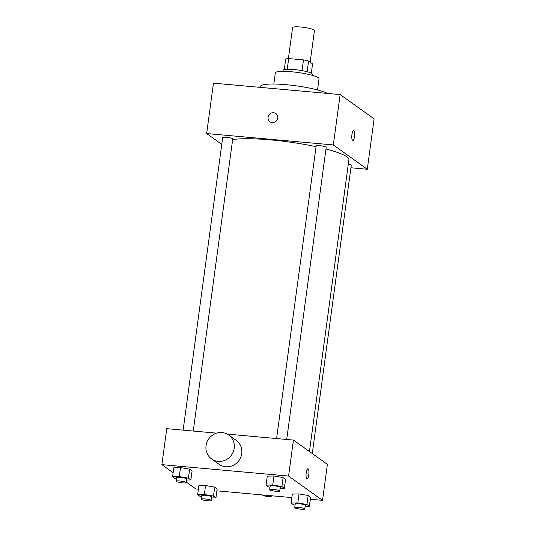 <?xml version="1.0" encoding="UTF-8"?>
<svg xmlns="http://www.w3.org/2000/svg" width="536" height="536" viewBox="0 0 536 536"><rect width="100%" height="100%" fill="white"/><g stroke="black" fill="none" stroke-linecap="round" stroke-linejoin="round"><path stroke-width="0.8" d="M310.17 62.163L314.451 30.512A11.028 1.695 -172.3 0 0 303.751 27.356A11.028 1.695 -172.3 0 0 292.596 27.557L288.401 58.578M287.222 69.251L288.67 58.565A14.231 2.184 -172.3 0 0 285.721 58.973L284.288 69.553M288.67 58.565L303.483 59.898A14.231 2.184 -172.3 0 1 308.595 61.03L312.562 63.871L311.302 73.204M307.148 71.737L308.595 61.03M282.968 71.348L283.115 70.249A14.7 2.258 7.7 0 1 295.932 69.727A14.7 2.258 7.7 0 1 311.758 73.486A14.7 2.258 7.7 0 1 312.254 74.189L312.106 75.288M302.036 70.618L303.483 59.898M273.829 84.038L275.343 72.863A22.05 3.39 7.7 0 1 294.565 72.079A22.05 3.39 7.7 0 1 318.31 77.72A22.05 3.39 7.7 0 1 319.047 78.772L317.54 89.948M260.396 87.388L260.53 86.437A34.914 5.367 7.7 0 1 289.125 84.99A34.914 5.367 7.7 0 1 327.402 93.418M221.77 144.358L206.662 133.544L213.469 83.16L340.146 94.564L374.108 118.865L367.294 169.249L350.919 167.775M352.567 140.452A5.052 1.394 -84.9 0 1 351.891 134.978A5.052 1.394 -84.9 0 1 353.686 130.469A5.052 1.394 -84.9 0 1 354.624 135.628A5.052 1.394 -84.9 0 1 352.782 140.539A5.052 1.394 -84.9 0 1 352.567 140.452M206.662 133.544L333.338 144.948L340.146 94.564M333.338 144.948L367.294 169.249M348.306 164.123A5.072 0.777 7.7 0 1 351.093 165.001A5.072 0.777 7.7 0 1 351.261 165.249L312.28 453.55M286.706 439.46L326.203 147.32A5.072 0.777 -172.3 0 0 321.285 145.866A5.072 0.777 -172.3 0 0 316.153 145.959L276.596 438.548M183.138 430.14L222.695 137.551A5.072 0.777 7.7 0 1 227.117 137.37A5.072 0.777 7.7 0 1 232.577 138.663A5.072 0.777 7.7 0 1 232.745 138.904L193.248 431.045M325.975 149.015A62.484 9.601 7.7 0 1 346.799 156.78A62.484 9.601 7.7 0 1 348.896 159.768L309.446 451.526M232.658 139.574A62.484 9.601 7.7 0 1 316.059 146.683M275.859 113.545A5.052 4.797 -54.4 0 0 268.08 117.216A5.052 4.797 125.6 0 1 275.859 113.545A5.052 4.797 125.6 0 1 276.817 120.446A5.052 4.797 125.6 0 1 268.08 117.216A5.052 4.797 -54.4 0 0 269.976 121.766M352.782 140.539A5.052 1.394 95.1 0 0 354.618 135.628A5.052 1.394 95.1 0 0 353.686 130.469M227.231 434.106L293.433 440.069L327.396 464.364L322.531 500.356L310.337 499.257M173.141 472.698L161.892 464.652L166.756 428.666L216.611 433.148M161.892 464.652L288.569 476.055L293.433 440.069M288.569 476.055L322.531 500.356M307.945 468.772A5.052 1.394 -84.9 0 1 308.79 474.735A5.052 1.394 -84.9 0 1 307.041 478.842A5.052 1.394 -84.9 0 1 306.11 473.683A5.052 1.394 -84.9 0 1 307.945 468.772A5.052 1.394 -84.9 0 1 308.79 474.735A5.052 1.394 -84.9 0 1 307.041 478.842M176.558 478.755L175.044 478.494L172.592 476.738L173.811 467.747L180.505 467.58L189.644 469.168L192.096 470.923L189.644 469.168L180.505 467.58L179.285 476.578L188.431 478.166L190.876 479.921L186.629 480.022M295.075 505.1L293.56 504.832L291.108 503.083L292.321 494.085L299.014 493.917L308.16 495.505L310.612 497.261L308.16 495.505L299.014 493.917L297.802 502.915L306.94 504.503L309.393 506.259L305.138 506.366M198.394 489.18L195.854 488.953L186.34 482.145M291.852 497.589L216.879 490.842M270.017 487.17L268.502 486.909L266.05 485.154L267.27 476.156L273.963 475.995L283.102 477.583L285.554 479.338L283.102 477.583L273.963 475.995L272.744 484.993L281.889 486.581L284.341 488.336L280.087 488.437M201.616 496.684L200.102 496.423L197.65 494.668L198.863 485.67L205.556 485.509L214.702 487.097L217.154 488.845L214.702 487.097L205.556 485.509L204.343 494.5L213.482 496.095L215.934 497.844L211.68 497.951M228.671 435.004L236.215 440.404A14.7 13.949 125.6 0 1 239.009 460.478A14.7 13.949 125.6 0 1 219.11 464.317L211.559 458.917A14.7 13.949 125.6 0 1 206.983 442.113A14.7 13.949 125.6 0 1 222.065 432.565A14.7 13.949 125.6 0 1 228.671 435.004A14.7 13.949 125.6 0 1 231.465 455.077A14.7 13.949 125.6 0 1 211.559 458.917M262.057 494.909A14.7 13.949 -54.4 0 0 267.223 496.45A14.7 13.949 -54.4 0 0 272.677 495.867M197.65 494.668L204.343 494.5M211.331 500.537L211.821 496.939A5.072 0.777 -172.3 0 0 206.896 495.485A5.072 0.777 -172.3 0 0 201.764 495.579L201.281 499.177A5.072 0.777 -172.3 0 0 207.606 500.785A5.072 0.777 -172.3 0 0 211.331 500.537A5.072 0.777 -172.3 0 0 206.407 499.083A5.072 0.777 -172.3 0 0 201.281 499.177M213.482 496.095L214.702 487.097M215.934 497.844L217.154 488.845M198.863 485.67L205.556 485.509M172.592 476.738L179.285 476.578M186.273 482.608L186.763 479.01A5.072 0.777 -172.3 0 0 181.838 477.556A5.072 0.777 -172.3 0 0 176.713 477.65L176.223 481.248A5.072 0.777 -172.3 0 0 182.555 482.862A5.072 0.777 -172.3 0 0 186.273 482.608A5.072 0.777 -172.3 0 0 181.356 481.161A5.072 0.777 -172.3 0 0 176.223 481.248M188.431 478.166L189.644 469.168M190.876 479.921L192.096 470.923M173.811 467.747L180.505 467.58M291.108 503.083L297.802 502.915M304.79 508.945L305.279 505.348A5.072 0.777 -172.3 0 0 300.354 503.9A5.072 0.777 -172.3 0 0 295.222 503.987L294.74 507.592A5.072 0.777 -172.3 0 0 301.065 509.2A5.072 0.777 -172.3 0 0 304.79 508.945A5.072 0.777 -172.3 0 0 299.865 507.498A5.072 0.777 -172.3 0 0 294.74 507.592M306.94 504.503L308.16 495.505M309.393 506.259L310.612 497.261M292.321 494.085L299.014 493.917M266.05 485.154L272.744 484.993M279.738 491.023L280.221 487.425A5.072 0.777 -172.3 0 0 275.303 485.971A5.072 0.777 -172.3 0 0 270.171 486.065L269.682 489.663A5.072 0.777 -172.3 0 0 276.013 491.278A5.072 0.777 -172.3 0 0 279.738 491.023A5.072 0.777 -172.3 0 0 274.814 489.569A5.072 0.777 -172.3 0 0 269.682 489.663M281.889 486.581L283.102 477.583M284.341 488.336L285.554 479.338M267.27 476.156L273.963 475.995"/></g></svg>
